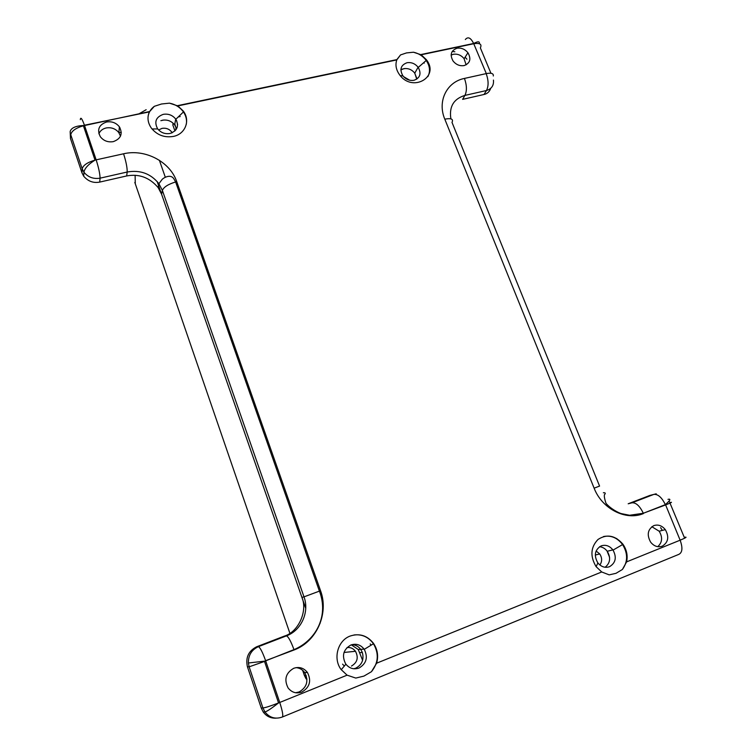 <?xml version="1.0" encoding="UTF-8"?>
<svg xmlns="http://www.w3.org/2000/svg" width="756" height="756" viewBox="0 0 756 756"><rect width="100%" height="100%" fill="white"/><g stroke="black" fill="none" stroke-linecap="round" stroke-linejoin="round"><path stroke-width="1.13" d="M158.618 129.975L162.03 128.369C165.999 127.745 169.24 128.974 171.744 132.054L172.207 132.763M320.138 623.341L319.939 622.755M176.554 120.44L177.613 124.542M405.121 68.513L400.907 69.41M180.193 116.537L178.236 116.953M163.939 120.006L160.867 120.667M416.726 78.218L414.581 72.888M609.582 557.314L607.04 551.001M596.115 551.001L599.735 553.959C602.201 557.824 602.248 561.5 599.895 564.987M346.995 647.571C350.453 647.174 353.279 648.412 355.471 651.285C358.713 657.597 357.38 662.53 351.474 666.064M617 539.104L616.754 538.499M424.22 63.154L423.927 62.483M146.154 109.714L139.17 113.721M157.172 181.534L305.736 608.363M403.591 76.658L409.714 80.231M306.303 675.769L304.385 675.439L305.963 678.642M302.617 670.307L304.29 675.174M135.107 175.26L135.296 183.84M295.587 692.742L299.168 691.929C307.002 687.242 308.835 680.778 304.668 672.547L304.498 672.311C302.315 669.476 299.48 667.926 296.002 667.642M293.715 668.295C285.759 672.953 283.878 679.502 288.083 687.922C291.769 692.524 296.361 693.913 301.861 692.061C309.78 687.327 311.633 680.787 307.409 672.453C303.761 667.888 299.196 666.499 293.715 668.295M106.558 121.99C98.847 124.787 96.796 129.73 100.397 136.817C103.695 140.881 107.995 142.487 113.296 141.637C120.969 138.783 123.001 133.84 119.382 126.81C116.112 122.784 111.841 121.177 106.558 121.99M120.497 136.137L118.739 132.508C115.488 128.662 111.312 127.14 106.209 127.953C102.665 128.794 100.217 130.722 98.875 133.736M466.14 64.865L464.014 58.552C461.037 55.084 457.465 53.667 453.307 54.29L451.115 55.103M456.983 48.242C450.926 50.557 449.65 54.838 453.127 61.094C456.161 64.742 459.828 66.244 464.127 65.583C470.147 63.23 471.413 58.949 467.926 52.74C464.912 49.112 461.273 47.619 456.983 48.242M186.307 124.315C187.034 119.996 186.08 115.866 183.443 111.935L183.188 111.586C179.805 107.097 175.222 104.29 169.448 103.156L177.849 105.916L396.787 59.913C395.142 64.827 396.031 69.722 399.461 74.617C412.247 92.96 440.219 76.951 426.289 59.62L421.186 54.782L473.88 43.706C479.937 42.808 482.092 44.198 480.362 47.883L490.937 73.275M80.306 119.665C80.627 116.67 82.007 118.522 84.436 125.222L149.338 111.907C147.051 117.36 147.713 122.755 151.342 128.085C157.05 135.097 164.402 137.866 173.398 136.42C185.343 134.143 190.569 120.478 183.292 111.056L177.849 105.916M670.005 503.118L684.274 537.355C687.582 536.713 686.24 537.639 680.258 540.143L626.62 561.878C627.934 555.528 626.667 549.593 622.821 544.074C615.053 535.305 606.775 533.774 597.987 539.482C590.606 547.25 589.982 556.312 596.125 566.669L601.719 571.971L376.62 663.201L371.461 671.697C378.463 662.87 379.125 653.553 373.445 643.743L373.152 643.337C368.2 636.873 361.822 634.076 354.035 634.964M376.62 663.201C378.605 656.01 377.546 649.376 373.455 643.299C367.189 635.475 359.44 633.055 350.198 636.032C337.819 640.408 332.753 658.476 341.06 669.485L347.08 675.165L279.748 702.456C282.621 711.405 283.434 716.272 282.186 717.075C275.316 719.428 269.58 717.718 264.969 711.963L262.927 707.937C265.167 707.786 270.383 706.113 278.548 702.938L279.748 702.456L265.725 661.009L249.14 666.83L262.927 707.937L261.255 708.051L247.429 666.783C245.416 657.635 248.478 650.963 256.615 646.786L258.391 646.663C260.111 647.401 262.521 652.078 265.611 660.678L294.103 649.971C316.821 641.589 329.04 613.296 320.544 590.701L176.743 181.686C170.204 161.831 145.199 148.62 123.559 153.789L96.154 159.847C98.649 167.643 99.962 173.748 100.076 178.17L127.197 172.018C127.263 167.586 126.054 161.51 123.559 153.789M653.779 525.628C647.684 529.361 646.635 534.879 650.651 542.175C654.006 546.267 657.871 547.599 662.247 546.182C668.313 542.383 669.334 536.873 665.318 529.644C661.991 525.581 658.145 524.239 653.779 525.628M282.489 716.953L678.727 554.413C682.422 552.645 682.895 547.902 680.135 540.19L665.62 504.913C671.602 502.532 673.01 501.786 669.825 502.664L669.06 501.058M396.787 59.913L400.529 54.923L396.853 59.601M400.529 54.923L406.501 52.92L413.475 52.221L421.186 54.782M406.983 62.739C400.756 65.101 399.385 69.448 402.863 75.77L403.005 75.959C406.057 79.512 409.733 80.949 414.033 80.278C420.147 77.925 421.546 73.644 418.238 67.426L418.096 67.237C415.082 63.589 411.377 62.087 406.983 62.739M149.338 111.907L154.337 106.312C150.85 108.902 148.771 112.257 148.091 116.396M154.337 106.312L161.51 103.997L169.448 103.156M163.305 114.336C155.934 117.038 154.026 121.839 157.588 128.747L157.739 128.945C160.981 132.772 165.091 134.275 170.062 133.462C177.301 130.779 179.229 126.044 175.846 119.268L175.704 119.061C172.51 115.129 168.371 113.561 163.305 114.336M371.461 671.697L363.929 676.1L355.792 678.075L347.08 675.165M350.878 645C343.3 649.47 341.58 655.783 345.719 663.948L345.889 664.184C349.489 668.484 353.874 669.769 359.015 668.039C366.452 663.607 368.191 657.38 364.25 649.347L364.09 649.111C360.527 644.66 356.123 643.299 350.878 645M626.62 561.878L622.386 569.485L615.989 573.322L609.175 574.862L601.719 571.971M601.162 545.889C594.868 549.716 593.715 555.32 597.731 562.71L597.883 562.927C601.256 566.896 605.14 568.153 609.525 566.698C615.705 562.908 616.877 557.38 613.05 550.103L612.889 549.895C609.553 545.794 605.641 544.462 601.162 545.889M416.736 79.172L414.779 73.143C411.784 69.524 408.117 68.04 403.761 68.692L400.878 69.911M342.591 664.137L344.301 666.064M353.742 668.767L355.745 668.181C361.963 664.864 364.165 659.648 362.36 652.513L360.773 649.461C358.505 646.427 355.556 644.821 351.918 644.651M370.204 643.904L371.054 645.199M665.488 504.961L665.356 504.649C661.831 497.448 658.003 494.027 653.855 494.396L632.007 502.806C636.032 502.494 639.803 505.981 643.309 513.258L665.488 504.961M450.888 118.862C449.007 106.653 453.685 98.838 464.912 95.407C467.038 90.966 466.877 85.305 464.449 78.426C446.777 81.894 437.157 101.228 444.802 119.174C451.209 117.983 453.609 119.051 452.003 122.396L599.574 486.089L594.121 488.168C602.022 508.845 625.807 521.007 643.441 513.57M490.729 88.32C489.529 91.693 487.299 93.753 484.038 94.481L462.615 99.367L464.912 95.407L486.467 90.522C488.707 86.08 488.612 80.448 486.184 73.615L464.449 78.426M493.309 75.987C493.668 73.474 491.334 72.671 486.306 73.587L473.643 43.479C470.761 37.705 467.992 36.392 465.327 39.529M149.499 111.557L83.406 125.779C75.789 127.991 71.574 130.977 70.752 134.719L82.196 168.853L83.935 172.198C88.046 177.235 93.432 179.219 100.076 178.17L99.726 182.092L126.658 175.95L127.197 172.018C140.247 169.741 150.822 173.634 158.911 183.717L162.379 190.417C163.768 187.044 168.191 184.228 175.628 181.969L176.743 181.686M427.887 76.611C430.476 71.414 429.928 66.037 426.233 60.471L425.997 60.149C422.774 55.972 418.597 53.336 413.475 52.221M126.658 175.95C139.047 173.625 149.546 177.499 158.136 187.592L161.586 194.207L162.379 190.417L303.997 596.862L320.544 590.701M161.586 194.207L301.909 597.363L303.997 596.862C309.629 611.831 301.408 630.457 286.411 635.881C288.32 636.543 290.843 641.116 293.971 649.612L294.103 649.971M622.386 569.485C627.934 561.774 628 553.468 622.585 544.575L622.311 544.197C617.094 537.658 610.829 535.106 603.515 536.543M657.748 546.683C662.332 542.468 662.804 537.308 659.166 531.213L651.842 526.715M119.864 127.556L119.344 127.235M466.925 59.195L465.129 57.182M454.847 51.767L452.192 51.465M656.217 493.8L649.914 495.416L628.179 503.779L632.007 502.806M484.038 94.481L486.467 90.522C491.636 88.906 493.961 85.428 493.441 80.079M99.726 182.092C93.404 183.292 88.065 181.327 83.699 176.214L81.969 172.85L70.478 138.537L70.166 131.553C71.13 127.859 75.723 125.827 83.954 125.477L83.406 125.779L95.02 160.121L96.154 159.847L84.54 125.515M293.971 649.612L265.11 661.075L248.384 662.993C248.28 655.235 251.616 649.801 258.391 646.663L286.411 635.881L284.426 636.079C298.507 631.969 307.881 610.81 301.909 597.363M276.072 718.153C270.78 718.408 266.509 716.376 263.258 712.048L264.969 711.963C267.029 711.396 271.555 708.381 278.548 702.938L264.543 661.509L265.725 661.009M284.426 636.079L256.615 646.786M248.384 662.993L249.14 666.83L247.429 666.783M662.341 530.4L660.612 527.631M605.131 567.265C610.272 563.05 610.971 557.711 607.238 551.256C605.187 548.563 602.626 547.051 599.555 546.72M176.413 129.087L174.797 124.069M175.685 130.126L175.997 127.462L174.645 124.901C171.48 121.007 167.388 119.448 162.37 120.232M159.384 160.281L165.318 177.254M649.914 495.416L652.116 494.849M263.258 712.048L261.255 708.051M362.615 660.319L358.259 649.508L351.323 644.84M174.938 130.939L172.859 125.09L173.077 123.152M134.804 182.413L289.888 633.282M444.802 119.174L594.121 488.168M81.969 172.85L82.196 168.853C83.094 165.299 87.365 162.389 95.02 160.121C88.367 164.269 84.672 168.295 83.935 172.198L83.699 176.214M362.36 652.513L359.884 652.636M595.293 555.027L599.735 553.959M355.471 651.285L344.018 652.456M306.955 679.058L306.142 678.907M171.574 133.018L171.744 132.054M183.188 111.586L183.292 111.056M403.005 75.959L400.217 75.572M157.739 128.945L152.003 128.955M345.889 664.184L341.24 669.721M597.883 562.927L596.134 566.679M307.409 672.453L304.668 672.547M118.89 132.706L119.382 126.81M467.926 52.74L464.156 58.741M603.354 492.77C604.838 492.543 605.452 492.921 605.178 493.904C603.798 494.424 604.082 497.571 606.01 503.345C610.772 508.939 618.701 512.955 621.432 513.645L629.568 515.261L643.318 513.267L665.356 504.649C670.27 500.321 671.148 498.563 667.992 499.357M479.351 43.706C479.871 41.297 477.962 41.221 473.643 43.479L420.846 54.564M396.9 59.592L177.471 105.679M426.289 59.62L425.997 60.149M175.675 181.96L173.937 178.974C170.393 173.011 162.275 178.766 162.011 179.607L158.911 183.717L158.136 187.592M175.628 181.969L319.401 591.126M319.438 591.116C329.229 616.924 315.205 640.719 293.98 649.631M622.311 544.197L622.821 544.074M659.166 531.213L665.318 529.644M118.9 132.508L121.281 132.489M418.238 67.426L426.233 60.471M175.846 119.268L183.443 111.935M364.25 649.347L373.445 643.743M613.05 550.103L622.585 544.575M418.096 67.237L414.779 73.143M174.645 124.901L175.704 119.061M364.09 649.111L358.259 649.508M607.238 551.256L612.889 549.895"/></g></svg>
